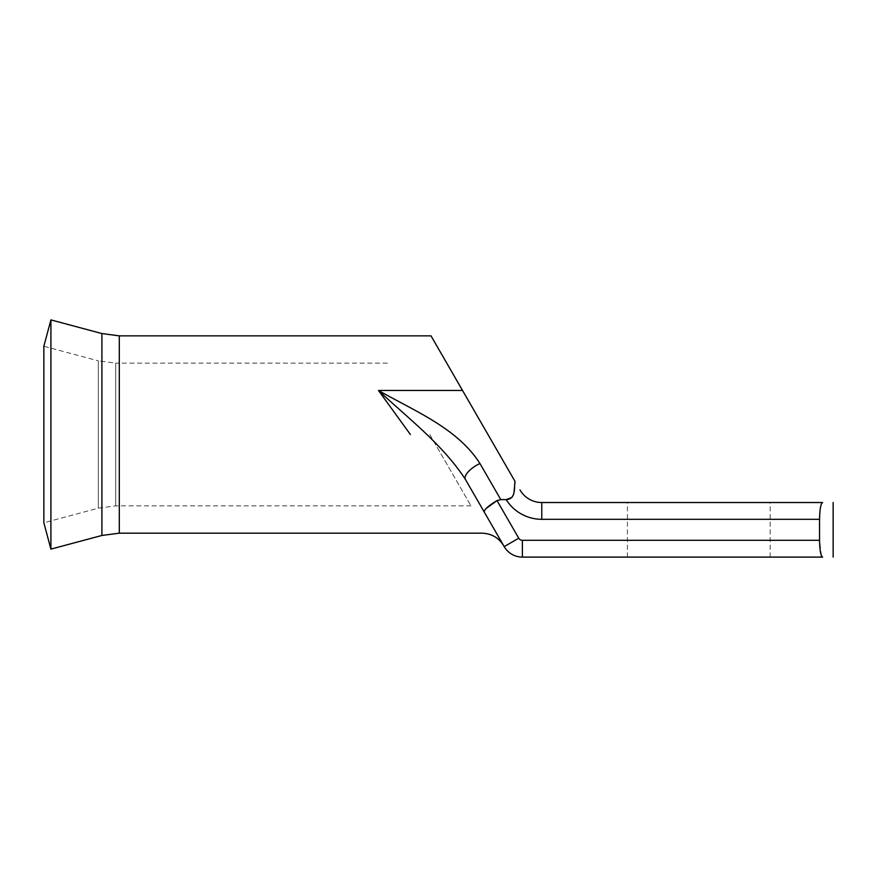 <?xml version="1.0" encoding="UTF-8"?>
<svg xmlns="http://www.w3.org/2000/svg" width="877" height="877" viewBox="0 0 877 877"><rect width="100%" height="100%" fill="white"/><g stroke="black" fill="none" stroke-linecap="round" stroke-linejoin="round"><path stroke-width="0.66" stroke-dasharray="4.38 3.29" d="M429.785 434.51L470.993 505.886L429.785 434.51M50.91 549.123L50.91 319.897M470.993 505.886L115.709 505.886L98.323 508.178L43.85 522.769L43.85 346.251L98.323 360.853L98.323 508.178L98.323 360.853L115.709 363.144L115.709 505.886L115.709 363.144L388.577 363.144M698.805 502.521L627.428 502.521L698.805 502.521M698.805 557.103L627.428 557.103L698.805 557.103M515.018 481.385L431.002 335.847L462.53 390.462L378.469 390.462C407.586 417.869 442.457 444.19 465.402 479.401A16.795 6.665 150 0 1 479.949 463.516C457.531 428.316 414.942 411.236 378.469 390.462L410.392 434.51M819.546 519.316C819.787 509.077 820.795 503.475 822.582 502.521L541.778 502.521L541.778 519.316L819.546 519.316L819.546 540.309L522.385 540.309A4.199 4.199 0 0 1 518.745 538.215L497.018 500.57L500.8 499.627L506.193 499.627A41.986 41.986 0 0 0 541.778 519.316M503.716 545.768L504.198 546.612A20.993 20.993 0 0 0 522.385 557.103L822.582 557.103M821.475 555.843L819.546 540.309M514.021 492.348L511.839 497.478M485.913 508.66L484.203 511.982M101.907 535.463L101.907 333.556M119.294 533.172L119.294 335.847M522.385 540.309L522.385 557.103A20.993 20.993 0 0 1 504.198 546.612L518.745 538.215M500.8 499.627L479.949 463.516M627.428 557.103L627.428 502.521M770.17 557.103L770.17 502.521"/><path stroke-width="1.32" d="M50.91 319.897L50.91 549.123L43.85 522.769L43.85 346.251L50.91 319.897L101.907 333.556L101.907 535.463L119.294 533.172L119.294 335.847L431.002 335.847M410.392 434.51L378.469 390.462C414.942 411.236 457.542 428.316 479.949 463.516A16.795 6.665 150 0 0 465.402 479.401L503.716 545.768L465.402 479.401C442.457 444.19 407.586 417.869 378.469 390.462L462.53 390.462L431.002 335.847L515.018 481.385C513.911 487.623 516.356 499.035 506.193 499.627L500.8 499.627L497.018 500.57L485.913 508.66M541.778 519.316L541.778 502.521A25.192 25.192 0 0 1 519.962 489.925A25.192 25.192 0 0 0 541.778 502.521L822.582 502.521C820.806 503.453 819.787 509.055 819.546 519.316L541.778 519.316A41.986 41.986 0 0 1 506.193 499.627L511.839 497.478M484.203 511.982C484.082 509.625 488.357 505.832 497.018 500.57L518.745 538.215A4.199 4.199 0 0 0 522.385 540.309L819.546 540.309C819.787 550.559 820.795 556.161 822.582 557.103L522.385 557.103A20.993 20.993 0 0 1 504.198 546.612L465.402 479.401M819.546 540.309L819.546 519.316M822.582 557.103L821.475 555.843M514.974 481.835L514.021 492.348M518.745 538.215L504.198 546.612A20.993 20.993 0 0 0 522.385 557.103L522.385 540.309M479.949 463.516L500.8 499.627M519.962 489.925A25.192 25.192 0 0 0 541.778 502.521A25.192 25.192 0 0 1 519.962 489.925M503.716 545.768C498.684 537.689 491.416 533.49 481.901 533.172L119.294 533.172M833.15 557.103L833.15 502.521M101.907 535.463L50.91 549.123M101.907 333.556L119.294 335.847"/></g></svg>
